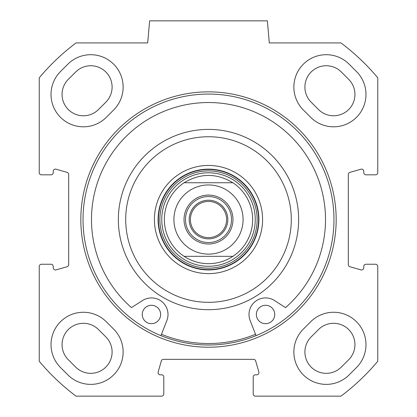 <?xml version="1.0" encoding="UTF-8"?>
<svg xmlns="http://www.w3.org/2000/svg" width="417" height="417" viewBox="0 0 417 417"><rect width="100%" height="100%" fill="white"/><g stroke="black" fill="none" stroke-linecap="round" stroke-linejoin="round"><path stroke-width="0.63" d="M356.493 367.533L349.138 374.893A32.38 32.38 0 0 1 303.347 374.893A32.38 32.38 0 0 1 303.347 329.102L310.707 321.742A32.38 32.38 0 0 1 356.493 321.742A32.38 32.38 0 0 1 356.493 367.533M60.507 367.533A32.38 32.38 0 0 1 60.507 321.742A32.38 32.38 0 0 1 106.293 321.742L113.653 329.102A32.38 32.38 0 0 1 113.653 374.893A32.38 32.38 0 0 1 67.862 374.893L60.507 367.533M356.493 71.542A32.38 32.38 0 0 1 356.493 117.333A32.38 32.38 0 0 1 310.707 117.333L303.347 109.973A32.38 32.38 0 0 1 303.347 64.187A32.38 32.38 0 0 1 349.138 64.187L356.493 71.542M106.293 117.333A32.38 32.38 0 0 1 60.507 117.333A32.38 32.38 0 0 1 60.507 71.542L67.862 64.187A32.38 32.38 0 0 1 113.653 64.187A32.38 32.38 0 0 1 113.653 109.973L106.293 117.333M39.245 266.453A2.21 2.21 0 0 1 41.455 264.242L51.02 264.242A2.21 2.21 0 0 1 53.23 266.453L53.23 267.756A2.21 2.21 0 0 0 56.045 269.877L67.08 266.724A2.21 2.21 0 0 0 68.68 264.602L68.68 174.473A2.21 2.21 0 0 0 67.08 172.351L56.045 169.198A2.21 2.21 0 0 0 53.23 171.319L53.23 172.628A2.21 2.21 0 0 1 51.02 174.832L41.455 174.832A2.21 2.21 0 0 1 39.245 172.628L39.245 77.797A220.765 220.765 0 0 1 76.04 42.925L147.696 42.925L149.63 20.85L267.37 20.85L269.304 42.925L340.96 42.925A220.765 220.765 0 0 1 377.755 77.797L377.755 172.628A2.21 2.21 0 0 1 375.545 174.832L365.98 174.832A2.21 2.21 0 0 1 363.77 172.628L363.77 171.319A2.21 2.21 0 0 0 360.955 169.198L349.92 172.351A2.21 2.21 0 0 0 348.32 174.473L348.32 264.602A2.21 2.21 0 0 0 349.92 266.724L360.955 269.877A2.21 2.21 0 0 0 363.77 267.756L363.77 266.453A2.21 2.21 0 0 1 365.98 264.242L375.545 264.242A2.21 2.21 0 0 1 377.755 266.453L377.755 361.278A220.765 220.765 0 0 1 340.96 396.15L255.412 396.15A2.21 2.21 0 0 1 253.202 393.94L253.202 377.015A2.21 2.21 0 0 1 255.412 374.81L256.716 374.81A2.21 2.21 0 0 0 258.842 371.995L255.684 360.955A2.21 2.21 0 0 0 253.562 359.355L163.438 359.355A2.21 2.21 0 0 0 161.316 360.955L158.158 371.995A2.21 2.21 0 0 0 160.284 374.81L161.588 374.81A2.21 2.21 0 0 1 163.798 377.015L163.798 393.94A2.21 2.21 0 0 1 161.588 396.15L76.04 396.15A220.765 220.765 0 0 1 39.245 361.278L39.245 266.453M208.5 347.215A127.675 127.675 0 0 0 319.073 155.703A127.675 127.675 0 0 0 97.927 155.703A127.675 127.675 0 0 0 208.5 347.215M208.5 345.005A125.47 125.47 0 0 1 99.84 156.802A125.47 125.47 0 0 1 317.16 156.802A125.47 125.47 0 0 1 208.5 345.005M105.85 336.905L98.49 329.55A21.34 21.34 0 0 0 68.31 329.55A21.34 21.34 0 0 0 68.31 359.73L75.67 367.085A21.34 21.34 0 0 0 105.85 367.085A21.34 21.34 0 0 0 105.85 336.905M318.51 329.55L311.15 336.905A21.34 21.34 0 0 0 311.15 367.085A21.34 21.34 0 0 0 341.33 367.085L348.69 359.73A21.34 21.34 0 0 0 348.69 329.55A21.34 21.34 0 0 0 318.51 329.55M98.49 109.53L105.85 102.17A21.34 21.34 0 0 0 105.85 71.99A21.34 21.34 0 0 0 75.67 71.99L68.31 79.35A21.34 21.34 0 0 0 68.31 109.53A21.34 21.34 0 0 0 98.49 109.53M348.69 79.35L341.33 71.99A21.34 21.34 0 0 0 311.15 71.99A21.34 21.34 0 0 0 311.15 102.17L318.51 109.53A21.34 21.34 0 0 0 348.69 109.53A21.34 21.34 0 0 0 348.69 79.35M208.5 200.223A19.318 19.318 0 0 1 225.227 229.199A19.318 19.318 0 0 1 191.773 229.199A19.318 19.318 0 0 1 208.5 200.223M208.5 196.543A22.998 22.998 0 0 1 228.417 231.039A22.998 22.998 0 0 1 188.583 231.039A22.998 22.998 0 0 1 208.5 196.543M208.5 237.627A18.093 18.093 0 0 0 226.593 219.54A18.093 18.093 0 0 0 208.5 201.447A18.093 18.093 0 0 0 190.407 219.54A18.093 18.093 0 0 0 208.5 237.627M184.095 182.745C200.363 173.013 216.637 173.013 232.905 182.745L184.095 182.745L232.905 182.745A44.155 44.155 0 0 1 232.905 256.33C225.493 261.172 217.356 263.627 208.5 263.69C199.644 263.627 191.507 261.172 184.095 256.33L232.905 256.33L184.095 256.33A44.155 44.155 0 0 1 184.095 182.745A44.155 44.155 0 0 0 184.095 256.33M208.5 195.073A24.467 24.467 0 0 0 187.311 231.774A24.467 24.467 0 0 0 229.689 231.774A24.467 24.467 0 0 0 208.5 195.073M252.655 219.54A44.155 44.155 0 0 0 232.905 182.745A44.155 44.155 0 0 1 232.905 256.33A44.155 44.155 0 0 0 252.655 219.54M255.251 219.54A46.751 46.751 0 0 0 185.127 179.049A46.751 46.751 0 0 0 185.127 260.026A46.751 46.751 0 0 0 255.251 219.54M161.483 334.272A123.995 123.995 0 0 0 255.517 334.272M208.5 309.685A90.145 90.145 0 0 0 286.568 174.468A90.145 90.145 0 0 0 130.432 174.468A90.145 90.145 0 0 0 208.5 309.685M208.5 302.325A82.785 82.785 0 0 1 136.802 178.142A82.785 82.785 0 0 1 280.198 178.142A82.785 82.785 0 0 1 208.5 302.325M208.5 269.945A50.41 50.41 0 0 1 164.845 194.332A50.41 50.41 0 0 1 252.155 194.332A50.41 50.41 0 0 1 208.5 269.945M208.5 273.625A54.085 54.085 0 0 0 255.34 192.492A54.085 54.085 0 0 0 161.66 192.492A54.085 54.085 0 0 0 208.5 273.625M256.054 335.643L250.137 320.511A16.555 16.555 0 0 1 274.49 300.537L285.53 307.61A117.005 117.005 0 0 0 293.057 138.663A117.005 117.005 0 0 0 123.943 138.663A117.005 117.005 0 0 0 131.47 307.61L142.51 300.537A16.555 16.555 0 0 1 166.863 320.511L160.946 335.643M274.756 314.481A9.2 9.2 0 0 1 260.959 322.445A9.2 9.2 0 0 1 260.959 306.516A9.2 9.2 0 0 1 274.756 314.481M160.639 314.481A9.2 9.2 0 0 1 146.841 322.445A9.2 9.2 0 0 1 146.841 306.516A9.2 9.2 0 0 1 160.639 314.481M208.5 254.125A34.585 34.585 0 0 1 178.549 202.245A34.585 34.585 0 0 1 238.451 202.245A34.585 34.585 0 0 1 208.5 254.125M257.138 219.54A48.638 48.638 0 0 0 184.184 177.418A48.638 48.638 0 0 0 184.184 261.657A48.638 48.638 0 0 0 257.138 219.54M258.582 219.54A50.082 50.082 0 0 0 183.459 176.167A50.082 50.082 0 0 0 183.459 262.908A50.082 50.082 0 0 0 258.582 219.54"/></g></svg>
